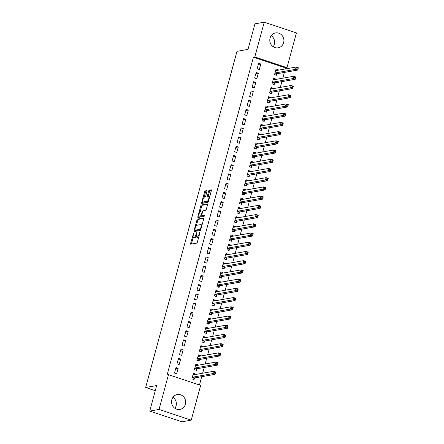 <?xml version="1.0" encoding="UTF-8"?>
<svg xmlns="http://www.w3.org/2000/svg" width="444" height="444" viewBox="0 0 444 444"><rect width="100%" height="100%" fill="white"/><g stroke="black" fill="none" stroke-linecap="round" stroke-linejoin="round"><path stroke-width="0.67" d="M193.645 233.044L190.62 243.334A0.949 0.305 -71.6 0 0 190.659 244.178A0.949 0.305 -71.6 0 0 190.715 244.178L196.797 243.107A0.949 0.305 -71.6 0 0 197.38 242.141L199.994 232.523L199.928 231.935L199.517 232.606L199.184 233.855A3.041 0.982 -71.6 0 1 197.314 236.941L196.809 237.029A3.041 0.982 -71.6 0 1 196.631 237.018A3.041 0.982 -71.6 0 1 196.514 234.327L196.786 232.49L196.037 234.41A3.041 0.982 -71.6 0 1 194.172 237.496L193.662 237.584A3.041 0.982 -71.6 0 1 193.49 237.573A3.041 0.982 -71.6 0 1 193.368 234.882L193.645 233.044M271.228 35.675A7.554 7.043 -100 0 1 274.342 44.278A7.554 7.043 -100 0 1 273.177 46.714M283.633 42.635A7.554 7.043 -100 0 1 278.166 47.813A7.554 7.043 -100 0 1 270.069 38.117A7.554 7.043 -100 0 1 275.535 32.934A7.554 7.043 -100 0 1 283.633 42.635M172.982 397.286A7.554 7.043 -100 0 1 176.09 405.883A7.554 7.043 -100 0 1 174.93 408.325M185.387 404.245A7.554 7.043 -100 0 1 179.92 409.424A7.554 7.043 -100 0 1 171.822 399.722A7.554 7.043 -100 0 1 177.289 394.544A7.554 7.043 -100 0 1 185.387 404.245M206.982 191.464A0.949 0.305 -71.6 0 0 206.943 190.62A0.949 0.305 -71.6 0 0 206.893 190.62L205.184 190.92A0.949 0.305 -71.6 0 0 204.601 191.886L201.698 202.564A0.949 0.305 -71.6 0 0 201.737 203.408A0.949 0.305 -71.6 0 0 201.792 203.408L207.875 202.336A0.949 0.305 -71.6 0 0 208.458 201.371L211.361 190.692A0.949 0.305 -71.6 0 0 211.322 189.849A0.949 0.305 -71.6 0 0 211.266 189.843L209.207 190.21A0.949 0.305 -71.6 0 0 208.619 191.175L207.381 195.743A0.949 0.305 -71.6 0 0 207.415 196.587A0.949 0.305 -71.6 0 0 207.47 196.592L208.491 196.409A2.542 0.821 -71.6 0 1 208.641 196.42A2.542 0.821 -71.6 0 1 208.68 198.879A2.542 0.821 -71.6 0 1 207.176 201.249L203.174 201.959A2.542 0.821 -71.6 0 1 203.03 201.948A2.542 0.821 -71.6 0 1 202.986 199.489A2.542 0.821 -71.6 0 1 204.49 197.119L205.156 196.997A0.949 0.305 -71.6 0 0 205.739 196.032L206.982 191.464M285.32 68.959L285.603 67.921L253.424 57.204L167.099 374.925L168.476 374.681L200.655 385.398L191.214 420.157L159.03 409.44L168.476 374.681M253.424 57.204L254.801 56.96L264.241 22.2L296.426 32.917L286.979 67.677L254.801 56.96M191.214 420.157L181.918 421.8L149.739 411.083L156.677 385.542L145.66 387.49L236.991 51.326L248.007 49.384L254.95 23.843L264.241 22.2M149.739 411.083L159.03 409.44M197.536 219.064A0.949 0.305 -71.6 0 0 196.953 220.03L194.05 230.708A0.949 0.305 -71.6 0 0 194.089 231.552A0.949 0.305 -71.6 0 0 194.145 231.557L200.227 230.48A0.949 0.305 -71.6 0 0 200.81 229.515L203.713 218.837A0.949 0.305 -71.6 0 0 203.674 217.993A0.949 0.305 -71.6 0 0 203.618 217.993L197.536 219.064L198.407 219.353A0.949 0.305 -71.6 0 0 197.824 220.318L196.348 225.746M197.874 216.639L200.777 205.955A0.949 0.305 -71.6 0 1 201.36 204.995L207.442 203.918A0.949 0.305 -71.6 0 1 207.498 203.924A0.949 0.305 -71.6 0 1 207.537 204.762L206.294 209.335A0.949 0.305 -71.6 0 1 205.711 210.301L203.241 210.734A0.949 0.305 -71.6 0 0 202.658 211.699L201.837 214.73A0.949 0.305 -71.6 0 0 201.87 215.573A0.949 0.305 -71.6 0 0 201.926 215.579L204.534 215.124L204.151 216.389L197.969 217.482A0.949 0.305 -71.6 0 1 197.913 217.477A0.949 0.305 -71.6 0 1 197.874 216.639L198.746 216.927L199.034 215.851M145.66 387.49L155.278 390.692M258.319 73.21L256.144 72.489L254.645 78.022L256.815 78.743L258.319 73.21L255.827 73.654M275.591 79.454L275.713 79.004L273.537 78.283L272.039 83.811L274.209 84.538L274.614 83.045M253.308 91.653L251.138 90.926L249.633 96.459L251.809 97.186L253.308 91.653L250.821 92.091M270.585 97.891L270.707 97.447L268.531 96.72L267.027 102.253L269.203 102.975L269.608 101.482M248.301 110.09L246.126 109.368L244.622 114.902L246.797 115.623L248.301 110.09L245.81 110.534M265.573 116.334L265.695 115.884L263.52 115.163L262.016 120.69L264.191 121.417L264.596 119.924M243.29 128.532L241.114 127.805L239.61 133.339L241.786 134.066L243.29 128.532L240.798 128.971M260.561 134.776L260.684 134.327L258.508 133.6L257.009 139.133L259.179 139.854L259.585 138.362M238.278 146.97L236.108 146.248L234.604 151.781L236.774 152.503L238.278 146.97L235.792 147.414M255.55 153.213L255.672 152.764L253.502 152.042L251.998 157.57L254.173 158.297L254.579 156.804M233.272 165.412L231.096 164.685L229.592 170.219L231.768 170.946L233.272 165.412L230.78 165.851M250.544 171.656L250.666 171.206L248.49 170.479L246.986 176.013L249.162 176.734L249.567 175.247M228.26 183.849L226.085 183.128L224.581 188.661L226.756 189.383L228.26 183.849L225.768 184.293M245.532 190.093L245.654 189.644L243.479 188.922L241.974 194.45L244.15 195.177L244.555 193.684M223.249 202.292L221.073 201.57L219.575 207.098L221.745 207.825L223.249 202.292L220.757 202.73M240.52 208.536L240.642 208.086L238.467 207.359L236.968 212.892L239.138 213.614L239.549 212.127M218.237 220.735L216.067 220.008L214.563 225.541L216.739 226.262L218.237 220.735L215.751 221.173M235.514 226.973L235.636 226.523L233.461 225.802L231.957 231.335L234.132 232.057L234.537 230.564M213.231 239.172L211.055 238.45L209.551 243.978L211.727 244.705L213.231 239.172L210.739 239.61M230.503 245.415L230.625 244.966L228.449 244.239L226.945 249.772L229.121 250.499L229.526 249.006M208.219 257.614L206.044 256.887L204.54 262.421L206.715 263.142L208.219 257.614L205.727 258.053M225.491 263.853L225.613 263.403L223.437 262.682L221.939 268.215L224.109 268.936L224.514 267.443M203.208 276.051L201.038 275.33L199.534 280.858L201.704 281.585L203.208 276.051L200.721 276.49M220.479 282.295L220.601 281.846L218.431 281.119L216.927 286.652L219.103 287.379L219.508 285.886M198.202 294.494L196.026 293.767L194.522 299.3L196.698 300.022L198.202 294.494L195.71 294.933M215.473 300.732L215.595 300.283L213.42 299.561L211.916 305.095L214.091 305.816L214.496 304.323M193.19 312.931L191.014 312.21L189.51 317.738L191.686 318.465L193.19 312.931L190.698 313.37M210.462 319.175L210.584 318.725L208.408 317.998L206.904 323.532L209.08 324.259L209.485 322.766M188.178 331.374L186.003 330.647L184.504 336.18L186.674 336.902L188.178 331.374L185.686 331.812M205.45 337.612L205.572 337.163L203.402 336.441L201.898 341.974L204.068 342.696L204.479 341.203M183.167 349.811L180.997 349.089L179.493 354.623L181.668 355.344L183.167 349.811L180.68 350.255M200.444 356.055L200.566 355.605L198.39 354.884L196.886 360.411L199.062 361.139L199.467 359.646M178.161 368.254L175.985 367.527L174.481 373.06L176.657 373.787L178.161 368.254L175.669 368.692M195.432 374.492L195.554 374.048L193.379 373.321L191.875 378.854L194.05 379.576L194.455 378.083M199.456 384.998L201.709 376.69M202.653 373.221L204.218 367.466M205.161 363.997L206.721 358.247M207.664 354.778L209.224 349.028M210.167 345.56L211.733 339.81M212.676 336.336L214.236 330.586M215.179 327.117L216.744 321.367M217.682 317.898L219.247 312.149M220.191 308.68L221.75 302.925M222.694 299.456L224.259 293.706M225.197 290.237L226.762 284.487M227.705 281.019L229.265 275.269M230.208 271.8L231.774 266.045M232.717 262.576L234.277 256.826M235.22 253.358L236.78 247.608M237.723 244.139L239.288 238.389M240.232 234.92L241.791 229.165M242.735 225.696L244.294 219.947M245.238 216.478L246.803 210.728M247.746 207.259L249.306 201.509M250.25 198.041L251.815 192.285M252.753 188.817L254.318 183.067M255.261 179.598L256.821 173.848M257.764 170.379L259.329 164.63M260.267 161.155L261.832 155.406M262.776 151.937L264.335 146.187M265.279 142.718L266.844 136.968M267.782 133.5L269.347 127.744M270.291 124.276L271.85 118.526M272.794 115.057L274.359 109.307M275.302 105.838L276.862 100.089M277.805 96.62L279.365 90.865M280.308 87.396L281.873 81.646M282.817 78.177L284.376 72.428M197.935 365.273L198.057 364.824L195.882 364.102L194.383 369.636L196.553 370.357L196.958 368.864M180.664 359.03L178.488 358.308L176.989 363.841L179.16 364.563L180.664 359.03L178.172 359.474M202.947 346.836L203.069 346.387L200.893 345.66L199.389 351.193L201.565 351.914L201.97 350.427M185.675 340.592L183.5 339.865L181.996 345.399L184.171 346.126L185.675 340.592L183.183 341.031M207.959 328.394L208.081 327.944L205.905 327.222L204.401 332.75L206.577 333.477L206.982 331.984M190.687 322.15L188.511 321.428L187.007 326.962L189.183 327.683L190.687 322.15L188.195 322.594M212.965 309.956L213.087 309.507L210.917 308.78L209.413 314.313L211.588 315.035L211.993 313.542M195.693 303.713L193.517 302.986L192.019 308.519L194.189 309.246L195.693 303.713L193.201 304.151M217.976 291.514L218.098 291.064L215.923 290.343L214.419 295.871L216.594 296.598L216.999 295.105M200.705 285.27L198.529 284.549L197.025 290.082L199.201 290.803L200.705 285.27L198.213 285.714M222.988 273.077L223.11 272.627L220.934 271.9L219.43 277.433L221.606 278.155L222.011 276.662M205.716 266.833L203.541 266.106L202.037 271.639L204.212 272.366L205.716 266.833L203.224 267.271M227.994 254.634L228.116 254.184L225.946 253.463L224.442 258.991L226.618 259.718L227.023 258.225M210.722 248.39L208.552 247.669L207.048 253.202L209.224 253.924L210.722 248.39L208.236 248.834M233.006 236.191L233.128 235.747L230.952 235.02L229.454 240.554L231.624 241.275L232.029 239.782M215.734 229.953L213.558 229.226L212.06 234.759L214.23 235.487L215.734 229.953L213.242 230.392M238.017 217.754L238.139 217.305L235.964 216.583L234.46 222.111L236.635 222.838L237.041 221.345M220.746 211.511L218.57 210.789L217.066 216.322L219.242 217.044L220.746 211.511L218.254 211.954M243.029 199.312L243.151 198.862L240.975 198.141L239.471 203.674L241.647 204.395L242.052 202.902M225.757 193.073L223.582 192.346L222.078 197.88L224.253 198.601L225.757 193.073L223.265 193.512M248.035 180.875L248.157 180.425L245.987 179.698L244.483 185.231L246.659 185.958L247.064 184.465M230.763 174.631L228.588 173.909L227.089 179.437L229.259 180.164L230.763 174.631L228.272 175.069M253.047 162.432L253.169 161.982L250.993 161.261L249.489 166.794L251.665 167.516L252.07 166.023M235.775 156.194L233.6 155.467L232.095 161L234.271 161.721L235.775 156.194L233.283 156.632M258.058 143.995L258.18 143.545L256.005 142.818L254.501 148.352L256.676 149.079L257.082 147.586M240.787 137.751L238.611 137.03L237.107 142.557L239.283 143.284L240.787 137.751L238.295 138.189M263.064 125.552L263.187 125.103L261.017 124.381L259.512 129.914L261.688 130.636L262.093 129.143M245.793 119.314L243.623 118.587L242.119 124.12L244.294 124.842L245.793 119.314L243.306 119.752M268.076 107.115L268.198 106.665L266.023 105.938L264.524 111.472L266.694 112.199L267.099 110.706M250.805 100.871L248.629 100.15L247.125 105.678L249.3 106.405L250.805 100.871L248.313 101.31M273.088 88.672L273.21 88.223L271.034 87.501L269.53 93.035L271.706 93.756L272.111 92.263M255.816 82.434L253.641 81.707L252.137 87.24L254.312 87.962L255.816 82.434L253.324 82.873M278.099 70.235L278.222 69.786L276.046 69.059L274.542 74.592L276.717 75.314L277.123 73.826M260.822 63.992L258.652 63.27L257.148 68.798L259.324 69.525L260.822 63.992L258.336 64.43M285.603 67.921L286.979 67.677M195.554 374.048L193.612 374.386M198.057 364.824L196.115 365.168M200.566 355.605L198.618 355.949M203.069 346.387L201.126 346.731M205.572 337.163L203.63 337.507M208.081 327.944L206.133 328.288M210.584 318.725L208.641 319.07M213.087 309.507L211.144 309.851M215.595 300.283L213.653 300.627M218.098 291.064L216.156 291.408M220.601 281.846L218.659 282.19M223.11 272.627L221.168 272.966M225.613 263.403L223.671 263.747M228.116 254.184L226.174 254.529M230.625 244.966L228.682 245.31M233.128 235.747L231.185 236.086M235.636 226.523L233.688 226.867M238.139 217.305L236.197 217.649M240.642 208.086L238.7 208.43M243.151 198.862L241.203 199.206M245.654 189.644L243.712 189.988M248.157 180.425L246.215 180.769M250.666 171.206L248.723 171.551M253.169 161.982L251.226 162.326M255.672 152.764L253.729 153.108M258.18 143.545L256.238 143.889M260.684 134.327L258.741 134.665M263.187 125.103L261.244 125.447M265.695 115.884L263.753 116.228M268.198 106.665L266.256 107.01M270.707 97.447L268.759 97.785M273.21 88.223L271.267 88.567M275.713 79.004L273.77 79.348M278.222 69.786L276.273 70.13M193.49 237.573L194.361 237.862A3.041 0.982 -71.6 0 0 194.533 237.873L193.662 237.584M196.276 236.363A3.041 0.982 -71.6 0 1 195.038 237.784L194.533 237.873M196.631 237.018L197.502 237.307A3.041 0.982 -71.6 0 0 197.674 237.318L196.809 237.029M198.857 236.713A3.041 0.982 -71.6 0 1 198.185 237.229L197.674 237.318M193.218 237.268L191.492 243.623A0.949 0.305 -71.6 0 0 191.414 244.056M203.79 218.404L198.407 219.353M195.105 230.314L194.922 230.997A0.949 0.305 -71.6 0 0 194.844 231.429M194.794 229.631L194.861 230.22L200.2 229.276L200.966 227.289A3.041 0.982 -71.6 0 0 200.843 224.597A3.041 0.982 -71.6 0 0 200.671 224.586L197.019 225.23A3.041 0.982 -71.6 0 0 195.149 228.316L194.794 229.631M195.66 230.486L194.861 230.22M200.782 229.62L195.732 230.514M201.987 225.191A3.041 0.982 -71.6 0 0 201.715 224.886L200.843 224.597M200.216 211.505L201.648 206.249L200.777 205.955M207.614 204.334L202.231 205.283A0.949 0.305 -71.6 0 0 201.648 206.249M202.697 215.834A0.949 0.305 -71.6 0 0 202.742 215.862A0.949 0.305 -71.6 0 0 202.797 215.867L204.595 215.545M200.682 211.189A2.542 0.821 -71.6 0 0 199.184 213.558A2.542 0.821 -71.6 0 0 199.223 216.017A2.542 0.821 -71.6 0 0 199.367 216.028L200.777 215.778A0.949 0.305 -71.6 0 0 201.36 214.813L202.187 211.782A0.949 0.305 -71.6 0 0 202.148 210.939A0.949 0.305 -71.6 0 0 202.092 210.939L200.682 211.189M199.223 216.017L200.094 216.311A2.542 0.821 -71.6 0 0 200.238 216.317L199.367 216.028M202.031 215.629A0.949 0.305 -71.6 0 1 201.648 216.067L200.238 216.317M198.746 216.927A0.949 0.305 -71.6 0 0 198.668 217.36M203.03 201.948L203.896 202.242A2.542 0.821 -71.6 0 0 204.046 202.248L203.174 201.959M208.491 201.249A2.542 0.821 -71.6 0 1 208.047 201.543L204.046 202.248M209.685 196.859A2.542 0.821 -71.6 0 0 209.507 196.709L208.641 196.42M211.433 190.26L210.073 190.498A0.949 0.305 -71.6 0 0 209.49 191.464L208.247 196.032A0.949 0.305 -71.6 0 0 208.175 196.464M202.853 201.798L202.569 202.853A0.949 0.305 -71.6 0 0 202.492 203.285M207.059 191.031L206.055 191.209A0.949 0.305 -71.6 0 0 205.472 192.174L204.046 197.408M193.19 379.293L194.522 378.022A0.966 0.311 108.4 0 1 194.666 377.933L215.046 374.331L212.876 373.609L213.503 371.301L193.118 374.903A0.966 0.311 108.4 0 1 193.062 374.897A0.966 0.311 108.4 0 1 193.007 374.858L192.974 374.814M191.88 378.837L193.218 379.287M193.134 374.231L194.45 374.669M214.413 372.133L213.503 371.301L215.673 372.028L215.046 374.331L215.285 372.422L214.413 372.133L214.163 373.054L215.029 373.343M192.28 377.361L192.346 377.295A0.966 0.311 108.4 0 1 192.496 377.206L212.876 373.609L214.163 373.054M215.673 372.028L215.285 372.422M195.693 370.068L197.025 368.803A0.966 0.311 108.4 0 1 197.175 368.714L217.554 365.112L215.379 364.385L216.006 362.082L195.626 365.684A0.966 0.311 108.4 0 1 195.571 365.678A0.966 0.311 108.4 0 1 195.515 365.64L195.477 365.595M194.383 369.619L195.726 370.063M195.638 365.007L196.953 365.445M216.916 362.909L216.006 362.082L218.182 362.804L217.554 365.112L217.788 363.203L216.916 362.909L216.666 363.836L217.538 364.124M194.788 368.143L194.849 368.076A0.966 0.311 108.4 0 1 194.999 367.987L215.379 364.385L216.666 363.836M218.182 362.804L217.788 363.203M198.202 360.85L199.534 359.579A0.966 0.311 108.4 0 1 199.678 359.49L220.058 355.894L217.882 355.167L218.509 352.863L198.129 356.465A0.966 0.311 108.4 0 1 198.074 356.46A0.966 0.311 108.4 0 1 198.018 356.421L197.985 356.371M196.892 360.4L198.229 360.844M198.141 355.788L199.461 356.227M219.425 353.69L218.509 352.863L220.685 353.585L220.058 355.894L220.291 353.979L219.425 353.69L219.169 354.612L220.041 354.906M197.291 358.919L197.358 358.857A0.966 0.311 108.4 0 1 197.502 358.769L217.882 355.167L219.169 354.612M220.685 353.585L220.291 353.979M200.705 351.631L202.037 350.36A0.966 0.311 108.4 0 1 202.181 350.272L222.566 346.67L220.391 345.948L221.018 343.639L200.633 347.241A0.966 0.311 108.4 0 1 200.577 347.241A0.966 0.311 108.4 0 1 200.527 347.197L200.488 347.153M199.395 351.182L200.732 351.626M200.649 346.57L201.965 347.008M221.928 344.472L221.018 343.639L223.188 344.366L222.566 346.67L222.799 344.76L221.928 344.472L221.678 345.393L222.549 345.682M199.794 349.7L199.861 349.639A0.966 0.311 108.4 0 1 200.011 349.55L220.391 345.948L221.678 345.393M223.188 344.366L222.799 344.76M203.208 342.413L204.54 341.142A0.966 0.311 108.4 0 1 204.69 341.053L225.069 337.451L222.894 336.73L223.521 334.421L203.141 338.023A0.966 0.311 108.4 0 1 203.086 338.017A0.966 0.311 108.4 0 1 203.03 337.978L202.991 337.934M201.898 341.958L203.241 342.407M203.152 337.351L204.468 337.79M224.431 335.253L223.521 334.421L225.696 335.148L225.069 337.451L225.302 335.542L224.431 335.253L224.181 336.175L225.053 336.463M202.303 340.481L202.37 340.415A0.966 0.311 108.4 0 1 202.514 340.326L222.894 336.73L224.181 336.175M225.696 335.148L225.302 335.542M205.716 333.189L207.048 331.923A0.966 0.311 108.4 0 1 207.193 331.834L227.572 328.233L225.402 327.506L226.024 325.202L205.644 328.804A0.966 0.311 108.4 0 1 205.589 328.799A0.966 0.311 108.4 0 1 205.533 328.76L205.5 328.715M204.407 332.739L205.744 333.183M205.655 328.127L206.976 328.566M226.94 326.029L226.024 325.202L228.199 325.924L227.572 328.233L227.805 326.323L226.94 326.029L226.69 326.956L227.556 327.245M204.806 331.263L204.873 331.196A0.966 0.311 108.4 0 1 205.017 331.107L225.402 327.506L226.69 326.956M228.199 325.924L227.805 326.323M208.219 323.97L209.551 322.699A0.966 0.311 108.4 0 1 209.696 322.61L230.081 319.008L227.905 318.287L228.532 315.984L208.147 319.58A0.966 0.311 108.4 0 1 208.092 319.58A0.966 0.311 108.4 0 1 208.042 319.541L208.003 319.491M206.91 323.521L208.247 323.965M208.164 318.909L209.479 319.347M229.443 316.811L228.532 315.984L230.702 316.705L230.081 319.008L230.314 317.099L229.443 316.811L229.193 317.732L230.064 318.021M207.309 322.039L207.376 321.978A0.966 0.311 108.4 0 1 207.526 321.889L227.905 318.287L229.193 317.732M230.702 316.705L230.314 317.099M210.722 314.752L212.054 313.481A0.966 0.311 108.4 0 1 212.204 313.392L232.584 309.79L230.408 309.068L231.035 306.76L210.656 310.362A0.966 0.311 108.4 0 1 210.6 310.362A0.966 0.311 108.4 0 1 210.545 310.317L210.512 310.273M209.413 314.296L210.756 314.746M210.667 309.69L211.982 310.128M231.946 307.592L231.035 306.76L233.211 307.487L232.584 309.79L232.817 307.881L231.946 307.592L231.696 308.513L232.567 308.802M209.818 312.82L209.884 312.759A0.966 0.311 108.4 0 1 210.029 312.67L230.408 309.068L231.696 308.513M233.211 307.487L232.817 307.881M213.231 305.528L214.563 304.262A0.966 0.311 108.4 0 1 214.707 304.173L235.087 300.571L232.917 299.844L233.538 297.541L213.159 301.143A0.966 0.311 108.4 0 1 213.103 301.137A0.966 0.311 108.4 0 1 213.048 301.099L213.015 301.054M211.921 305.078L213.259 305.528M213.17 300.471L214.491 300.91M234.454 298.374L233.538 297.541L235.714 298.268L235.087 300.571L235.32 298.662L234.454 298.374L234.204 299.295L235.07 299.583M212.321 303.602L212.387 303.535A0.966 0.311 108.4 0 1 212.532 303.446L232.917 299.844L234.204 299.295M235.714 298.268L235.32 298.662M215.734 296.309L217.066 295.044A0.966 0.311 108.4 0 1 217.21 294.949L237.596 291.353L235.42 290.626L236.047 288.323L215.667 291.924A0.966 0.311 108.4 0 1 215.612 291.919A0.966 0.311 108.4 0 1 215.556 291.88L215.518 291.836M214.424 295.859L215.762 296.303M215.679 291.247L216.994 291.686M236.957 289.149L236.047 288.323L238.223 289.044L237.596 291.353L237.829 289.444L236.957 289.149L236.708 290.071L237.579 290.365M214.829 294.378L214.89 294.317A0.966 0.311 108.4 0 1 215.04 294.228L235.42 290.626L236.708 290.071M238.223 289.044L237.829 289.444M218.237 287.09L219.569 285.819A0.966 0.311 108.4 0 1 219.719 285.731L240.099 282.129L237.923 281.407L238.55 279.104L218.171 282.7A0.966 0.311 108.4 0 1 218.115 282.7A0.966 0.311 108.4 0 1 218.06 282.656L218.026 282.612M216.927 286.641L218.27 287.085M218.182 282.029L219.497 282.467M239.46 279.931L238.55 279.104L240.726 279.825L240.099 282.129L240.332 280.22L239.46 279.931L239.211 280.852L240.082 281.141M217.332 285.159L217.399 285.098A0.966 0.311 108.4 0 1 217.543 285.009L237.923 281.407L239.211 280.852M240.726 279.825L240.332 280.22M220.746 277.872L222.078 276.601A0.966 0.311 108.4 0 1 222.222 276.512L242.602 272.91L240.432 272.189L241.053 269.88L220.674 273.482A0.966 0.311 108.4 0 1 220.618 273.482A0.966 0.311 108.4 0 1 220.563 273.437L220.529 273.393M219.436 277.417L220.773 277.866M220.69 272.81L222.006 273.249M241.969 270.712L241.053 269.88L243.229 270.607L242.602 272.91L242.84 271.001L241.969 270.712L241.719 271.634L242.585 271.922M219.836 275.94L219.902 275.879A0.966 0.311 108.4 0 1 220.046 275.785L240.432 272.189L241.719 271.634M243.229 270.607L242.84 271.001M223.249 268.648L224.581 267.382A0.966 0.311 108.4 0 1 224.731 267.294L245.11 263.692L242.935 262.965L243.562 260.661L223.182 264.263A0.966 0.311 108.4 0 1 223.127 264.258A0.966 0.311 108.4 0 1 223.071 264.219L223.032 264.174M221.939 268.198L223.277 268.642M223.193 263.592L224.509 264.03M244.472 261.494L243.562 260.661L245.737 261.388L245.11 263.692L245.343 261.782L244.472 261.494L244.222 262.415L245.094 262.704M222.344 266.722L222.405 266.655A0.966 0.311 108.4 0 1 222.555 266.567L242.935 262.965L244.222 262.415M245.737 261.388L245.343 261.782M225.757 259.429L227.084 258.158A0.966 0.311 108.4 0 1 227.234 258.069L247.613 254.473L245.438 253.746L246.065 251.443L225.685 255.045A0.966 0.311 108.4 0 1 225.63 255.039A0.966 0.311 108.4 0 1 225.574 255L225.541 254.95M224.448 258.98L225.785 259.424M225.696 254.368L227.017 254.806M246.981 252.27L246.065 251.443L248.24 252.164L247.613 254.473L247.846 252.558L246.981 252.27L246.725 253.191L247.597 253.485M224.847 257.498L224.914 257.437A0.966 0.311 108.4 0 1 225.058 257.348L245.438 253.746L246.725 253.191M248.24 252.164L247.846 252.558M228.26 250.211L229.592 248.94A0.966 0.311 108.4 0 1 229.737 248.851L250.116 245.249L247.946 244.527L248.573 242.224L228.188 245.821A0.966 0.311 108.4 0 1 228.133 245.821A0.966 0.311 108.4 0 1 228.077 245.776L228.044 245.732M226.951 249.761L228.288 250.205M228.205 245.149L229.52 245.588M249.484 243.051L248.573 242.224L250.743 242.946L250.116 245.249L250.355 243.34L249.484 243.051L249.234 243.972L250.1 244.261M227.35 248.279L227.417 248.218A0.966 0.311 108.4 0 1 227.561 248.129L247.946 244.527L249.234 243.972M250.743 242.946L250.355 243.34M230.763 240.992L232.095 239.721A0.966 0.311 108.4 0 1 232.245 239.632L252.625 236.03L250.449 235.309L251.076 233L230.697 236.602A0.966 0.311 108.4 0 1 230.641 236.597A0.966 0.311 108.4 0 1 230.586 236.558L230.547 236.513M229.454 240.537L230.791 240.987M230.708 235.931L232.023 236.369M251.987 233.833L251.076 233L253.252 233.727L252.625 236.03L252.858 234.121L251.987 233.833L251.737 234.754L252.608 235.043M229.859 239.061L229.92 238.994A0.966 0.311 108.4 0 1 230.07 238.905L250.449 235.309L251.737 234.754M253.252 233.727L252.858 234.121M233.272 231.768L234.604 230.503A0.966 0.311 108.4 0 1 234.748 230.414L255.128 226.812L252.952 226.085L253.579 223.782L233.2 227.384A0.966 0.311 108.4 0 1 233.144 227.378A0.966 0.311 108.4 0 1 233.089 227.339L233.056 227.295M231.962 231.318L233.3 231.762M233.211 226.706L234.532 227.145M254.495 224.614L253.579 223.782L255.755 224.503L255.128 226.812L255.361 224.903L254.495 224.614L254.24 225.535L255.111 225.824M232.362 229.842L232.428 229.776A0.966 0.311 108.4 0 1 232.573 229.687L252.952 226.085L254.24 225.535M255.755 224.503L255.361 224.903M235.775 222.549L237.107 221.279A0.966 0.311 108.4 0 1 237.251 221.19L257.637 217.593L255.461 216.866L256.088 214.563L235.703 218.165A0.966 0.311 108.4 0 1 235.647 218.159A0.966 0.311 108.4 0 1 235.598 218.121L235.559 218.071M234.465 222.1L235.803 222.544M235.72 217.488L237.035 217.926M256.998 215.39L256.088 214.563L258.258 215.285L257.637 217.593L257.87 215.679L256.998 215.39L256.749 216.311L257.62 216.605M234.865 220.618L234.932 220.557A0.966 0.311 108.4 0 1 235.081 220.468L255.461 216.866L256.749 216.311M258.258 215.285L257.87 215.679M238.278 213.331L239.61 212.06A0.966 0.311 108.4 0 1 239.76 211.971L260.14 208.369L257.964 207.648L258.591 205.339L238.212 208.941A0.966 0.311 108.4 0 1 238.156 208.941A0.966 0.311 108.4 0 1 238.101 208.896L238.062 208.852M236.968 212.881L238.311 213.325M238.223 208.269L239.538 208.708M259.501 206.171L258.591 205.339L260.767 206.066L260.14 208.369L260.373 206.46L259.501 206.171L259.252 207.093L260.123 207.381M237.374 211.4L237.44 211.338A0.966 0.311 108.4 0 1 237.584 211.25L257.964 207.648L259.252 207.093M260.767 206.066L260.373 206.46M240.787 204.112L242.119 202.841A0.966 0.311 108.4 0 1 242.263 202.753L262.643 199.151L260.467 198.429L261.094 196.12L240.715 199.722A0.966 0.311 108.4 0 1 240.659 199.717A0.966 0.311 108.4 0 1 240.604 199.678L240.57 199.633M239.477 203.657L240.815 204.107M240.726 199.051L242.047 199.489M262.01 196.953L261.094 196.12L263.27 196.847L262.643 199.151L262.876 197.241L262.01 196.953L261.76 197.874L262.626 198.163M239.877 202.181L239.943 202.114A0.966 0.311 108.4 0 1 240.087 202.026L260.467 198.429L261.76 197.874M263.27 196.847L262.876 197.241M243.29 194.888L244.622 193.623A0.966 0.311 108.4 0 1 244.766 193.534L265.151 189.932L262.976 189.205L263.603 186.902L243.218 190.504A0.966 0.311 108.4 0 1 243.162 190.498A0.966 0.311 108.4 0 1 243.112 190.459L243.073 190.415M241.98 194.439L243.318 194.883M243.234 189.827L244.55 190.265M264.513 187.729L263.603 186.902L265.773 187.623L265.151 189.932L265.384 188.023L264.513 187.729L264.263 188.656L265.135 188.944M242.38 192.962L242.446 192.896A0.966 0.311 108.4 0 1 242.596 192.807L262.976 189.205L264.263 188.656M265.773 187.623L265.384 188.023M245.793 185.67L247.125 184.399A0.966 0.311 108.4 0 1 247.275 184.31L267.654 180.708L265.479 179.987L266.106 177.683L245.726 181.28A0.966 0.311 108.4 0 1 245.671 181.28A0.966 0.311 108.4 0 1 245.615 181.241L245.582 181.191M244.483 185.22L245.826 185.664M245.737 180.608L247.053 181.047M267.016 178.51L266.106 177.683L268.281 178.405L267.654 180.708L267.887 178.799L267.016 178.51L266.766 179.432L267.638 179.72M244.888 183.738L244.955 183.677A0.966 0.311 108.4 0 1 245.099 183.588L265.479 179.987L266.766 179.432M268.281 178.405L267.887 178.799M248.301 176.451L249.633 175.18A0.966 0.311 108.4 0 1 249.778 175.091L270.157 171.489L267.987 170.768L268.609 168.459L248.229 172.061A0.966 0.311 108.4 0 1 248.174 172.061A0.966 0.311 108.4 0 1 248.118 172.017L248.085 171.972M246.992 175.996L248.329 176.446M248.24 171.39L249.561 171.828M269.525 169.292L268.609 168.459L270.785 169.186L270.157 171.489L270.39 169.58L269.525 169.292L269.275 170.213L270.141 170.502M247.391 174.52L247.458 174.459A0.966 0.311 108.4 0 1 247.602 174.37L267.987 170.768L269.275 170.213M270.785 169.186L270.39 169.58M250.805 167.227L252.137 165.962A0.966 0.311 108.4 0 1 252.281 165.873L272.666 162.271L270.49 161.544L271.118 159.241L250.738 162.843A0.966 0.311 108.4 0 1 250.682 162.837A0.966 0.311 108.4 0 1 250.627 162.798L250.588 162.754M249.495 166.778L250.832 167.227M250.749 162.171L252.064 162.609M272.028 160.073L271.118 159.241L273.293 159.968L272.666 162.271L272.899 160.362L272.028 160.073L271.778 160.994L272.649 161.283M249.9 165.301L249.961 165.235A0.966 0.311 108.4 0 1 250.111 165.146L270.49 161.544L271.778 160.994M273.293 159.968L272.899 160.362M253.308 158.008L254.64 156.743A0.966 0.311 108.4 0 1 254.789 156.649L275.169 153.052L272.993 152.325L273.621 150.022L253.241 153.624A0.966 0.311 108.4 0 1 253.185 153.618A0.966 0.311 108.4 0 1 253.13 153.58L253.097 153.535M251.998 157.559L253.341 158.003M253.252 152.947L254.567 153.385M274.531 150.849L273.621 150.022L275.796 150.744L275.169 153.052L275.402 151.143L274.531 150.849L274.281 151.776L275.152 152.064M252.403 156.083L252.47 156.016A0.966 0.311 108.4 0 1 252.614 155.927L272.993 152.325L274.281 151.776M275.796 150.744L275.402 151.143M255.816 148.79L257.148 147.519A0.966 0.311 108.4 0 1 257.292 147.43L277.672 143.828L275.502 143.107L276.124 140.804L255.744 144.4A0.966 0.311 108.4 0 1 255.689 144.4A0.966 0.311 108.4 0 1 255.633 144.356L255.6 144.311M254.506 148.34L255.844 148.784M255.761 143.728L257.076 144.167M277.039 141.63L276.124 140.804L278.299 141.525L277.672 143.828L277.905 141.919L277.039 141.63L276.79 142.552L277.655 142.84M254.906 146.859L254.973 146.798A0.966 0.311 108.4 0 1 255.117 146.709L275.502 143.107L276.79 142.552M278.299 141.525L277.905 141.919M258.319 139.571L259.651 138.3A0.966 0.311 108.4 0 1 259.801 138.212L280.181 134.61L278.005 133.888L278.632 131.579L258.253 135.181A0.966 0.311 108.4 0 1 258.197 135.181A0.966 0.311 108.4 0 1 258.142 135.137L258.103 135.093M257.009 139.116L258.347 139.566M258.264 134.51L259.579 134.948M279.542 132.412L278.632 131.579L280.808 132.306L280.181 134.61L280.414 132.701L279.542 132.412L279.293 133.333L280.164 133.622M257.415 137.64L257.476 137.579A0.966 0.311 108.4 0 1 257.625 137.485L278.005 133.888L279.293 133.333M280.808 132.306L280.414 132.701M260.828 130.347L262.154 129.082A0.966 0.311 108.4 0 1 262.304 128.993L282.684 125.391L280.508 124.664L281.135 122.361L260.756 125.963A0.966 0.311 108.4 0 1 260.7 125.957A0.966 0.311 108.4 0 1 260.645 125.918L260.611 125.874M259.518 129.898L260.856 130.342M260.767 125.291L262.088 125.73M282.051 123.193L281.135 122.361L283.311 123.088L282.684 125.391L282.917 123.482L282.051 123.193L281.796 124.115L282.667 124.403M259.918 128.421L259.984 128.355A0.966 0.311 108.4 0 1 260.129 128.266L280.508 124.664L281.796 124.115M283.311 123.088L282.917 123.482M263.331 121.129L264.663 119.858A0.966 0.311 108.4 0 1 264.807 119.769L285.187 116.173L283.017 115.446L283.644 113.142L263.259 116.744A0.966 0.311 108.4 0 1 263.203 116.739A0.966 0.311 108.4 0 1 263.148 116.7L263.114 116.65M262.021 120.679L263.359 121.123M263.275 116.067L264.591 116.506M284.554 113.969L283.644 113.142L285.814 113.864L285.187 116.173L285.425 114.263L284.554 113.969L284.304 114.891L285.17 115.185M262.421 119.197L262.487 119.136A0.966 0.311 108.4 0 1 262.632 119.048L283.017 115.446L284.304 114.891M285.814 113.864L285.425 114.263M265.834 111.91L267.166 110.639A0.966 0.311 108.4 0 1 267.316 110.55L287.695 106.949L285.52 106.227L286.147 103.924L265.767 107.52A0.966 0.311 108.4 0 1 265.712 107.52A0.966 0.311 108.4 0 1 265.656 107.476L265.617 107.431M264.524 111.461L265.862 111.905M265.778 106.849L267.094 107.287M287.057 104.751L286.147 103.924L288.323 104.645L287.695 106.949L287.928 105.039L287.057 104.751L286.807 105.672L287.679 105.961M264.929 109.979L264.99 109.918A0.966 0.311 108.4 0 1 265.14 109.829L285.52 106.227L286.807 105.672M288.323 104.645L287.928 105.039M268.343 102.692L269.675 101.421A0.966 0.311 108.4 0 1 269.819 101.332L290.198 97.73L288.023 97.008L288.65 94.7L268.27 98.302A0.966 0.311 108.4 0 1 268.215 98.296A0.966 0.311 108.4 0 1 268.159 98.257L268.126 98.213M267.033 102.237L268.37 102.686M268.281 97.63L269.602 98.069M289.566 95.532L288.65 94.7L290.826 95.427L290.198 97.73L290.432 95.821L289.566 95.532L289.31 96.453L290.182 96.742M267.432 100.76L267.499 100.694A0.966 0.311 108.4 0 1 267.643 100.605L288.023 97.008L289.31 96.453M290.826 95.427L290.432 95.821M270.846 93.468L272.178 92.202A0.966 0.311 108.4 0 1 272.322 92.113L292.707 88.511L290.531 87.784L291.159 85.481L270.773 89.083A0.966 0.311 108.4 0 1 270.718 89.078A0.966 0.311 108.4 0 1 270.662 89.039L270.629 88.994M269.536 93.018L270.873 93.462M270.79 88.406L272.105 88.844M292.069 86.314L291.159 85.481L293.329 86.203L292.707 88.511L292.94 86.602L292.069 86.314L291.819 87.235L292.685 87.523M269.935 91.542L270.002 91.475A0.966 0.311 108.4 0 1 270.152 91.386L290.531 87.784L291.819 87.235M293.329 86.203L292.94 86.602M273.349 84.249L274.681 82.978A0.966 0.311 108.4 0 1 274.83 82.889L295.21 79.293L293.034 78.566L293.662 76.263L273.282 79.865A0.966 0.311 108.4 0 1 273.227 79.859A0.966 0.311 108.4 0 1 273.171 79.82L273.132 79.77M272.039 83.799L273.382 84.243M273.293 79.187L274.608 79.626M294.572 77.09L293.662 76.263L295.837 76.984L295.21 79.293L295.443 77.378L294.572 77.09L294.322 78.011L295.193 78.305M272.444 82.318L272.505 82.257A0.966 0.311 108.4 0 1 272.655 82.168L293.034 78.566L294.322 78.011M295.837 76.984L295.443 77.378M275.857 75.03L277.189 73.76A0.966 0.311 108.4 0 1 277.334 73.671L297.713 70.069L295.538 69.347L296.165 67.038L275.785 70.64A0.966 0.311 108.4 0 1 275.73 70.64A0.966 0.311 108.4 0 1 275.674 70.596L275.641 70.552M274.547 74.581L275.885 75.025M275.796 69.969L277.117 70.407M297.08 67.871L296.165 67.038L298.34 67.766L297.713 70.069L297.946 68.16L297.08 67.871L296.831 68.792L297.696 69.081M274.947 73.099L275.014 73.038A0.966 0.311 108.4 0 1 275.158 72.949L295.538 69.347L296.831 68.792M298.34 67.766L297.946 68.16M193.645 233.855L193.234 233.716M199.933 232.745L199.517 232.606M196.792 233.3L196.376 233.161M195.038 237.784L194.172 237.496M196.453 234.549L196.037 234.41M198.185 237.229L197.314 236.941M199.595 233.988L199.184 233.855M191.492 243.623L190.62 243.334M194.922 230.997L194.05 230.708M197.824 220.318L196.953 220.03M200.816 229.487L200.2 229.276M201.021 228.743L200.605 228.605M201.376 227.428L200.966 227.289M202.231 205.283L201.36 204.995M202.797 215.867L201.926 215.579M201.648 216.067L200.777 215.778M201.787 214.957L201.36 214.813M202.597 211.921L202.187 211.782M208.047 201.543L207.176 201.249M208.247 196.032L207.381 195.743M209.49 191.464L208.619 191.175M210.073 190.498L209.207 190.21M202.569 202.853L201.698 202.564M205.472 192.174L204.601 191.886M206.055 191.209L205.184 190.92M194.522 378.022L192.346 377.295M194.666 377.933L192.496 377.206M197.025 368.803L194.849 368.076M197.175 368.714L194.999 367.987M199.534 359.579L197.358 358.857M199.678 359.49L197.502 358.769M202.037 350.36L199.861 349.639M202.181 350.272L200.011 349.55M204.54 341.142L202.37 340.415M204.69 341.053L202.514 340.326M207.048 331.923L204.873 331.196M207.193 331.834L205.017 331.107M209.551 322.699L207.376 321.978M209.696 322.61L207.526 321.889M212.054 313.481L209.884 312.759M212.204 313.392L210.029 312.67M214.563 304.262L212.387 303.535M214.707 304.173L212.532 303.446M217.066 295.044L214.89 294.317M217.21 294.949L215.04 294.228M219.569 285.819L217.399 285.098M219.719 285.731L217.543 285.009M222.078 276.601L219.902 275.879M222.222 276.512L220.046 275.785M224.581 267.382L222.405 266.655M224.731 267.294L222.555 266.567M227.084 258.158L224.914 257.437M227.234 258.069L225.058 257.348M229.592 248.94L227.417 248.218M229.737 248.851L227.561 248.129M232.095 239.721L229.92 238.994M232.245 239.632L230.07 238.905M234.604 230.503L232.428 229.776M234.748 230.414L232.573 229.687M237.107 221.279L234.932 220.557M237.251 221.19L235.081 220.468M239.61 212.06L237.44 211.338M239.76 211.971L237.584 211.25M242.119 202.841L239.943 202.114M242.263 202.753L240.087 202.026M244.622 193.623L242.446 192.896M244.766 193.534L242.596 192.807M247.125 184.399L244.955 183.677M247.275 184.31L245.099 183.588M249.633 175.18L247.458 174.459M249.778 175.091L247.602 174.37M252.137 165.962L249.961 165.235M252.281 165.873L250.111 165.146M254.64 156.743L252.47 156.016M254.789 156.649L252.614 155.927M257.148 147.519L254.973 146.798M257.292 147.43L255.117 146.709M259.651 138.3L257.476 137.579M259.801 138.212L257.625 137.485M262.154 129.082L259.984 128.355M262.304 128.993L260.129 128.266M264.663 119.858L262.487 119.136M264.807 119.769L262.632 119.048M267.166 110.639L264.99 109.918M267.316 110.55L265.14 109.829M269.675 101.421L267.499 100.694M269.819 101.332L267.643 100.605M272.178 92.202L270.002 91.475M272.322 92.113L270.152 91.386M274.681 82.978L272.505 82.257M274.83 82.889L272.655 82.168M277.189 73.76L275.014 73.038M277.334 73.671L275.158 72.949M195.693 230.508L194.822 230.22M202.742 215.862L201.87 215.573"/></g></svg>
